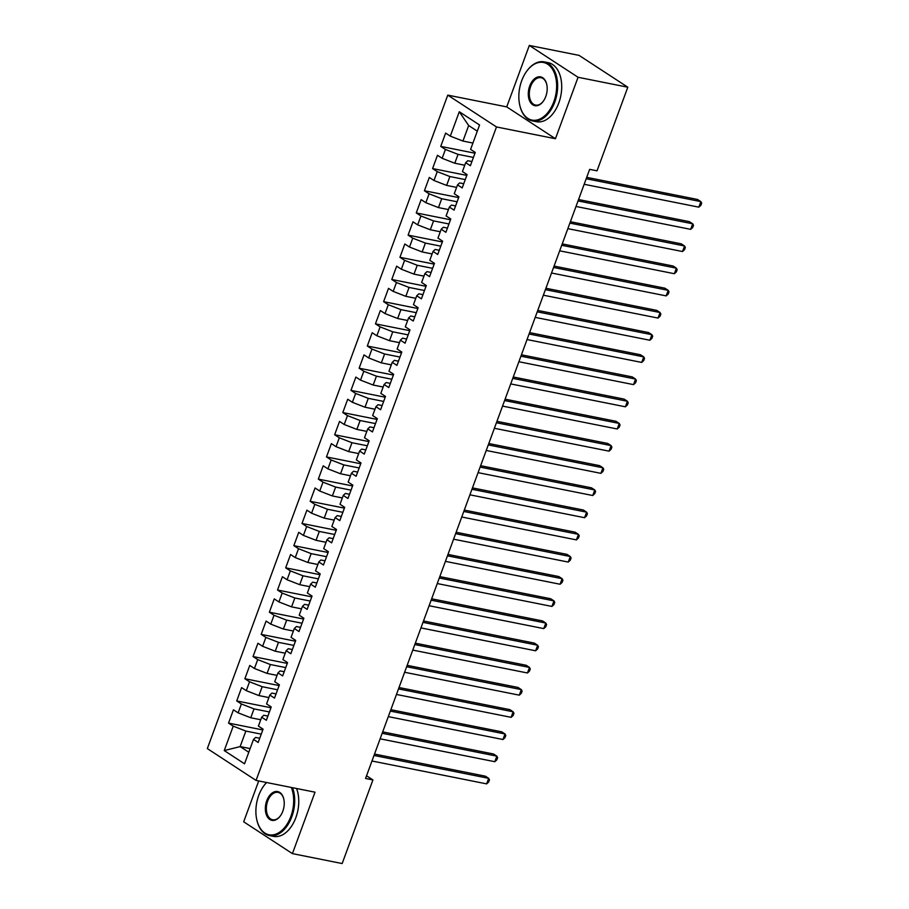 <?xml version="1.0" encoding="UTF-8"?>
<svg xmlns="http://www.w3.org/2000/svg" width="909" height="909" viewBox="0 0 909 909"><rect width="100%" height="100%" fill="white"/><g stroke="black" fill="none" stroke-linecap="round" stroke-linejoin="round"><path stroke-width="1.36" d="M258.713 780.945L243.68 821.793L292.414 853.619L342.159 863.55L372.929 779.922L366.554 775.763M447.762 95.127L207.332 748.584L256.054 780.422L496.484 126.953L447.762 95.127L506.722 106.887L555.444 138.725L578.056 77.276L529.322 45.45L506.722 106.887M529.322 45.45L579.078 55.381L627.801 87.207L578.056 77.276M477.293 131.157L468.658 125.522L459.284 111.739L450.307 136.134L445.637 133.089L440.74 146.394L445.41 149.451L442.149 158.314L437.479 155.269L432.582 168.574L437.252 171.631L433.991 180.505L429.309 177.448L424.412 190.754L429.093 193.81L425.832 202.684L421.151 199.628L416.254 212.933L420.935 215.99L417.663 224.864L412.993 221.807L408.096 235.113L412.766 238.169L409.504 247.043L404.835 243.987L399.937 257.304L404.607 260.349L401.346 269.223L396.665 266.167L391.768 279.483L396.449 282.529L393.188 291.403L388.507 288.358L383.609 301.663L388.291 304.72L385.018 313.582L380.348 310.537L375.451 323.843L380.121 326.899L376.86 335.773L372.19 332.717L367.293 346.022L371.963 349.079L368.702 357.953L364.02 354.896L359.123 368.202L363.805 371.258L360.543 380.132L355.862 377.076L350.965 390.381L355.646 393.438L352.374 402.312L347.704 399.256L342.807 412.572L347.477 415.618L344.216 424.492L339.546 421.435L334.648 434.752L339.318 437.808L336.057 446.671L331.376 443.626L326.479 456.932L331.16 459.988L327.899 468.862L323.218 465.806L318.32 479.111L323.002 482.168L319.729 491.042L315.059 487.985L310.162 501.291L314.832 504.347L311.571 513.221L306.901 510.165L302.004 523.47L306.674 526.527L303.413 535.401L298.731 532.344L293.834 545.661L298.516 548.706L295.255 557.581L290.573 554.524L285.676 567.841L290.357 570.886L287.085 579.76L282.415 576.715L277.518 590.021L282.188 593.077L278.927 601.94L274.257 598.895L269.359 612.2L274.029 615.257L270.768 624.131L266.087 621.074L261.19 634.38L265.871 637.436L262.61 646.31L257.929 643.254L253.032 656.559L257.713 659.616L254.44 668.49L249.77 665.433L244.873 678.739L249.543 681.795L246.282 690.67L241.612 687.613L236.715 700.93L241.385 703.975L238.124 712.849L233.443 709.793L228.545 723.109L262.792 729.938M459.284 111.739L479.566 124.987L470.589 149.383L475.271 152.439L470.373 165.745L465.692 162.688L462.431 171.562L467.101 174.619L462.204 187.924L457.534 184.879L454.273 193.742L458.943 196.798L454.046 210.115L449.376 207.059L446.103 215.933L450.784 218.978L445.887 232.295L441.217 229.238L437.945 238.113L442.626 241.169L437.729 254.475L433.048 251.418L429.787 260.292L434.457 263.349L429.559 276.654L424.889 273.598L421.628 282.472L426.298 285.528L421.401 298.834L416.731 295.777L413.459 304.651L418.14 307.708L413.243 321.013L408.573 317.968L405.3 326.831L409.982 329.887L405.084 343.193L400.403 340.148L397.142 349.022L401.812 352.067L396.915 365.384L392.245 362.327L388.984 371.202L393.654 374.247L388.757 387.564L384.087 384.507L380.814 393.381L385.496 396.438L380.598 409.743L375.928 406.687L372.656 415.561L377.337 418.617L372.44 431.923L367.759 428.866L364.498 437.74L369.168 440.797L364.27 454.102L359.6 451.046L356.339 459.92L361.009 462.976L356.112 476.282L351.442 473.237L348.17 482.1L352.851 485.156L347.954 498.462L343.272 495.416L340.011 504.29L344.693 507.336L339.796 520.652L335.114 517.596L331.853 526.47L336.523 529.515L331.626 542.832L326.956 539.776L323.695 548.65L328.365 551.706L323.468 565.012L318.798 561.955L315.525 570.829L320.207 573.886L315.309 587.191L310.628 584.135L307.367 593.009L312.048 596.065L307.151 609.371L302.47 606.314L299.209 615.188L303.879 618.245L298.981 631.55L294.311 628.505L291.05 637.368L295.72 640.425L290.823 653.741L286.153 650.685L282.881 659.559L287.562 662.604L282.665 675.921L277.984 672.865L274.723 681.739L279.404 684.795L274.507 698.101L269.825 695.044L266.564 703.918L271.234 706.975L266.337 720.28L261.667 717.224L258.406 726.098L263.076 729.154L258.179 742.46L253.509 739.403L244.532 763.81L224.25 750.561L233.227 726.155L228.545 723.109M627.801 87.207L597.031 170.824L589.657 169.358L365.554 778.456L372.929 779.922M260.735 719.758L250.759 717.758L254.02 708.895L269.405 711.963M238.124 712.849L250.759 717.758M241.385 703.975L254.02 708.895M253.509 739.403L255.611 737.438L259.724 738.256M268.894 697.567L258.917 695.578L262.19 686.704L277.563 689.783M246.282 690.67L258.917 695.578M249.543 681.795L262.19 686.704M261.667 717.224L263.769 715.258L267.894 716.076M277.063 675.387L267.087 673.399L270.348 664.524L285.721 667.592M254.44 668.49L267.087 673.399M257.713 659.616L270.348 664.524M269.825 695.044L271.927 693.078L276.052 693.897M285.221 653.207L275.245 651.219L278.506 642.345L293.891 645.413M262.61 646.31L275.245 651.219M265.871 637.436L278.506 642.345M277.984 672.865L280.097 670.899L284.21 671.717M293.38 631.028L283.403 629.039L286.665 620.165L302.049 623.233M270.768 624.131L283.403 629.039M274.029 615.257L286.665 620.165M286.153 650.685L288.255 648.708L292.368 649.537M301.538 608.848L291.562 606.86L294.834 597.986L310.208 601.054M278.927 601.94L291.562 606.86M282.188 593.077L294.834 597.986M294.311 628.505L296.414 626.528L300.538 627.358M309.708 586.669L299.731 584.68L302.992 575.806L318.366 578.874M287.085 579.76L299.731 584.68M290.357 570.886L302.992 575.806M302.47 606.314L304.572 604.349L308.696 605.167M317.866 564.489L307.89 562.489L311.151 553.626L326.536 556.694M295.255 557.581L307.89 562.489M298.516 548.706L311.151 553.626M310.628 584.135L312.741 582.169L316.855 582.987M326.024 542.298L316.048 540.31L319.309 531.435L334.694 534.503M303.413 535.401L316.048 540.31M306.674 526.527L319.309 531.435M318.798 561.955L320.9 559.989L325.013 560.808M334.182 520.118L324.206 518.13L327.479 509.256L342.852 512.324M311.571 513.221L324.206 518.13M314.832 504.347L327.479 509.256M326.956 539.776L329.058 537.81L333.183 538.628M342.352 497.939L332.376 495.95L335.637 487.076L351.01 490.144M319.729 491.042L332.376 495.95M323.002 482.168L335.637 487.076M335.114 517.596L337.216 515.619L341.341 516.448M350.51 475.759L340.534 473.771L343.795 464.897L359.18 467.965M327.899 468.862L340.534 473.771M331.16 459.988L343.795 464.897M343.272 495.416L345.386 493.439L349.499 494.269M358.669 453.58L348.692 451.591L351.953 442.717L367.338 445.785M336.057 446.671L348.692 451.591M339.318 437.808L351.953 442.717M351.442 473.237L353.544 471.26L357.657 472.078M366.827 431.4L356.851 429.4L360.123 420.537L375.497 423.605M344.216 424.492L356.851 429.4M347.477 415.618L360.123 420.537M359.6 451.046L361.702 449.08L365.827 449.898M374.997 409.22L365.02 407.221L368.281 398.347L383.655 401.426M352.374 402.312L365.02 407.221M355.646 393.438L368.281 398.347M367.759 428.866L369.861 426.9L373.985 427.719M383.155 387.029L373.179 385.041L376.44 376.167L391.824 379.235M360.543 380.132L373.179 385.041M363.805 371.258L376.44 376.167M375.928 406.687L378.03 404.721L382.144 405.539M391.313 364.85L381.337 362.861L384.598 353.987L399.983 357.055M368.702 357.953L381.337 362.861M371.963 349.079L384.598 353.987M384.087 384.507L386.189 382.541L390.302 383.359M399.471 342.67L389.495 340.682L392.768 331.808L408.141 334.876M376.86 335.773L389.495 340.682M380.121 326.899L392.768 331.808M392.245 362.327L394.347 360.35L398.472 361.18M407.641 320.491L397.665 318.502L400.926 309.628L416.299 312.696M385.018 313.582L397.665 318.502M388.291 304.72L400.926 309.628M400.403 340.148L402.505 338.171L406.63 339M415.799 298.311L405.823 296.323L409.084 287.449L424.469 290.516M393.188 291.403L405.823 296.323M396.449 282.529L409.084 287.449M408.573 317.968L410.675 315.991L414.788 316.809M423.958 276.131L413.981 274.132L417.242 265.269L432.627 268.337M401.346 269.223L413.981 274.132M404.607 260.349L417.242 265.269M416.731 295.777L418.833 293.812L422.946 294.63M432.116 253.952L422.14 251.952L425.412 243.078L440.785 246.157M409.504 247.043L422.14 251.952M412.766 238.169L425.412 243.078M424.889 273.598L426.991 271.632L431.116 272.45M440.286 231.761L430.309 229.772L433.57 220.898L448.944 223.966M417.663 224.864L430.309 229.772M420.935 215.99L433.57 220.898M433.048 251.418L435.15 249.452L439.274 250.27M448.444 209.581L438.468 207.593L441.729 198.719L457.113 201.787M425.832 202.684L438.468 207.593M429.093 193.81L441.729 198.719M441.217 229.238L443.319 227.273L447.433 228.091M456.602 187.402L446.626 185.413L449.887 176.539L465.272 179.607M433.991 180.505L446.626 185.413M437.252 171.631L449.887 176.539M449.376 207.059L451.478 205.082L455.591 205.911M464.76 165.222L454.784 163.234L458.056 154.36L473.43 157.427M442.149 158.314L454.784 163.234M445.41 149.451L458.056 154.36M457.534 184.879L459.636 182.902L463.76 183.732M472.93 143.043L462.954 141.054L468.658 125.522M450.307 136.134L462.954 141.054M465.692 162.688L467.794 160.723L471.919 161.541M555.444 138.725L496.484 126.953M292.414 853.619L315.014 792.182L256.054 780.422M250.123 748.584L240.146 746.596L248.782 752.243M261.247 734.142L245.862 731.075L240.146 746.596L224.25 750.561M233.227 726.155L245.862 731.075M440.74 146.394L474.975 153.223M432.582 168.574L466.817 175.403M424.412 190.754L458.659 197.583M416.254 212.933L450.489 219.773M408.096 235.113L442.331 241.953M399.937 257.304L434.172 264.133M391.768 279.483L426.014 286.312M383.609 301.663L417.845 308.492M375.451 323.843L409.686 330.671M367.293 346.022L401.528 352.851M359.123 368.202L393.37 375.042M350.965 390.381L385.2 397.222M342.807 412.572L377.042 419.401M334.648 434.752L368.884 441.581M326.479 456.932L360.725 463.76M318.32 479.111L352.556 485.94M310.162 501.291L344.397 508.12M302.004 523.47L336.239 530.311M293.834 545.661L328.081 552.49M285.676 567.841L319.911 574.67M277.518 590.021L311.753 596.849M269.359 612.2L303.595 619.029M261.19 634.38L295.436 641.209M253.032 656.559L287.267 663.4M244.873 678.739L279.108 685.579M236.715 700.93L270.95 707.759M586.214 178.743L700.873 201.616L698.828 207.161L584.169 184.288M586.725 177.346L697.578 199.469L700.873 201.616L701.668 203.116L700.85 205.332L698.828 207.161M578.044 200.923L692.715 223.807L690.67 229.352L576.011 206.468M578.556 199.537L689.42 221.648L692.715 223.807L693.51 225.296L692.692 227.511L690.67 229.352M569.886 223.103L684.557 245.987L682.511 251.532L567.852 228.648M570.398 221.716L681.261 243.828L684.557 245.987L685.352 247.475L684.534 249.702L682.511 251.532M521.675 80.787A29.372 18.362 -78.7 0 0 519.868 105.637A29.372 18.362 -78.7 0 0 535.64 120.227A29.372 18.362 -78.7 0 0 553.808 101.774A29.372 18.362 -78.7 0 0 550.661 66.811A29.372 18.362 -78.7 0 0 526.754 71.163A29.372 18.362 -78.7 0 0 521.675 80.787M526.89 70.97A30.088 18.816 101.3 0 1 527.038 70.777A30.088 18.816 101.3 0 1 544.184 61.88A30.088 18.816 101.3 0 1 554.751 102.138A30.088 18.816 101.3 0 1 532.401 120.897A30.088 18.816 101.3 0 1 519.982 106.103A30.088 18.816 101.3 0 1 519.925 105.864M529.708 86.025A14.68 9.181 101.3 0 1 538.787 76.799A14.68 9.181 101.3 0 1 546.673 84.094A14.68 9.181 101.3 0 1 545.775 96.524A14.68 9.181 101.3 0 1 543.23 101.331A14.68 9.181 101.3 0 1 531.276 103.512A14.68 9.181 101.3 0 1 529.708 86.025M546.729 84.332A13.965 8.726 -78.7 0 0 541.025 77.697A13.965 8.726 -78.7 0 0 530.651 86.4A13.965 8.726 -78.7 0 0 535.56 105.08A13.965 8.726 -78.7 0 0 543.377 101.138M544.184 61.88L548.229 62.687A30.088 18.816 101.3 0 1 558.808 102.944A30.088 18.816 101.3 0 1 536.458 121.704L532.401 120.897M266.632 782.524A29.372 18.362 -78.7 0 0 263.803 785.842A29.372 18.362 -78.7 0 0 258.724 795.466A29.372 18.362 -78.7 0 0 256.917 820.316A29.372 18.362 -78.7 0 0 272.689 834.905A29.372 18.362 -78.7 0 0 290.857 816.452A29.372 18.362 -78.7 0 0 291.312 787.455M292.505 787.694A30.088 18.816 101.3 0 1 291.8 816.816A30.088 18.816 101.3 0 1 269.45 835.576A30.088 18.816 101.3 0 1 257.031 820.782A30.088 18.816 101.3 0 1 256.974 820.554M266.757 800.715A14.68 9.181 101.3 0 1 275.836 791.489A14.68 9.181 101.3 0 1 283.722 798.772A14.68 9.181 101.3 0 1 282.824 811.203A14.68 9.181 101.3 0 1 280.279 816.021A14.68 9.181 101.3 0 1 268.325 818.191A14.68 9.181 101.3 0 1 266.757 800.715M283.778 799.011A13.965 8.726 -78.7 0 0 278.074 792.375A13.965 8.726 -78.7 0 0 267.7 801.079A13.965 8.726 -78.7 0 0 272.609 819.759A13.965 8.726 -78.7 0 0 280.427 815.816M296.561 788.501A30.088 18.816 101.3 0 1 295.857 817.634A30.088 18.816 101.3 0 1 273.507 836.382L269.45 835.576M263.94 785.649A30.088 18.816 101.3 0 1 264.087 785.456A30.088 18.816 101.3 0 1 266.542 782.513M561.728 245.282L676.387 268.166L674.353 273.711L559.683 250.827M562.239 243.896L673.103 266.019L676.387 268.166L677.182 269.666L676.364 271.882L674.353 273.711M553.57 267.462L668.229 290.346L666.183 295.891L551.524 273.007M554.081 266.076L664.934 288.198L668.229 290.346L669.024 291.846L668.206 294.062L666.183 295.891M545.4 289.653L660.07 312.526L658.025 318.07L543.366 295.198M545.911 288.255L656.775 310.378L660.07 312.526L660.866 314.025L660.048 316.241L658.025 318.07M537.242 311.832L651.912 334.705L649.867 340.25L535.208 317.377M537.753 310.435L648.617 332.558L651.912 334.705L652.707 336.205L651.889 338.421L649.867 340.25M529.083 334.012L643.742 356.885L641.709 362.43L527.038 339.557M529.595 332.614L640.447 354.737L643.742 356.885L644.538 358.385L643.72 360.6L641.709 362.43M520.925 356.192L635.584 379.076L633.539 384.621L518.88 361.737M521.436 354.805L632.289 376.917L635.584 379.076L636.38 380.564L635.561 382.791L633.539 384.621M512.756 378.371L627.426 401.255L625.381 406.8L510.722 383.916M513.267 376.985L624.131 399.096L627.426 401.255L628.221 402.744L627.403 404.971L625.381 406.8M504.597 400.551L619.256 423.435L617.222 428.98L502.563 406.096M505.109 399.165L615.972 421.287L619.256 423.435L620.063 424.935L619.245 427.15L617.222 428.98M496.439 422.742L611.098 445.615L609.064 451.159L494.394 428.287M496.95 421.344L607.803 443.467L611.098 445.615L611.893 447.114L611.075 449.33L609.064 451.159M488.281 444.921L602.94 467.794L600.894 473.339L486.235 450.466M488.792 443.524L599.645 465.647L602.94 467.794L603.735 469.294L602.917 471.51L600.894 473.339M480.111 467.101L594.781 489.974L592.736 495.519L478.077 472.646M480.622 465.703L591.486 487.826L594.781 489.974L595.577 491.474L594.759 493.689L592.736 495.519M471.953 489.281L586.612 512.165L584.578 517.71L469.919 494.826M472.464 487.883L583.328 510.006L586.612 512.165L587.419 513.653L586.6 515.869L584.578 517.71M463.795 511.46L578.454 534.344L576.42 539.889L461.749 517.005M464.306 510.074L575.158 532.185L578.454 534.344L579.249 535.833L578.431 538.06L576.42 539.889M455.636 533.64L570.295 556.524L568.25 562.069L453.591 539.185M456.148 532.254L567 554.376L570.295 556.524L571.091 558.012L570.273 560.239L568.25 562.069M447.467 555.819L562.137 578.703L560.092 584.248L445.433 561.364M447.978 554.433L558.842 576.556L562.137 578.703L562.932 580.203L562.114 582.419L560.092 584.248M439.308 578.01L553.967 600.883L551.933 606.428L437.274 583.555M439.82 576.613L550.684 598.736L553.967 600.883L554.763 602.383L553.956 604.599L551.933 606.428M431.15 600.19L545.809 623.063L543.775 628.608L429.105 605.735M431.661 598.792L542.514 620.915L545.809 623.063L546.604 624.563L545.786 626.778L543.775 628.608M422.992 622.37L537.651 645.242L535.606 650.787L420.947 627.914M423.503 620.972L534.356 643.095L537.651 645.242L538.446 646.742L537.628 648.958L535.606 650.787M414.822 644.549L529.492 667.433L527.447 672.978L412.788 650.094M415.333 643.163L526.197 665.274L529.492 667.433L530.288 668.922L529.47 671.137L527.447 672.978M406.664 666.729L521.323 689.613L519.289 695.158L404.63 672.274M407.175 665.343L518.039 687.454L521.323 689.613L522.118 691.101L521.312 693.328L519.289 695.158M398.506 688.908L513.165 711.792L511.131 717.337L396.46 694.453M399.017 687.522L509.869 709.645L513.165 711.792L513.96 713.292L513.142 715.508L511.131 717.337M390.347 711.088L505.006 733.972L502.961 739.517L388.302 716.633M390.859 709.702L501.711 731.825L505.006 733.972L505.802 735.472L504.984 737.688L502.961 739.517M382.178 733.279L496.848 756.152L494.803 761.697L380.144 738.824M382.689 731.881L493.553 754.004L496.848 756.152L497.643 757.651L496.825 759.867L494.803 761.697M374.019 755.459L488.678 778.331L486.645 783.876L371.974 761.003M374.531 754.061L485.395 776.184L488.678 778.331L489.474 779.831L488.667 782.047L486.645 783.876"/></g></svg>
